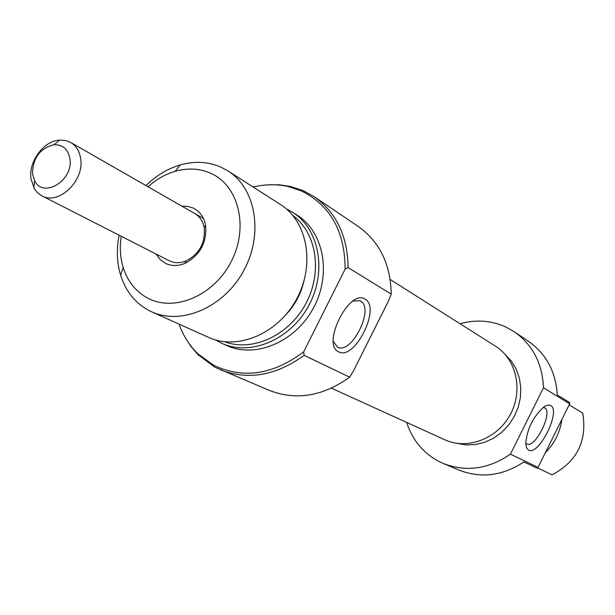 <?xml version="1.0" encoding="UTF-8"?>
<svg xmlns="http://www.w3.org/2000/svg" width="615" height="615" viewBox="0 0 615 615"><rect width="100%" height="100%" fill="white"/><g stroke="black" fill="none" stroke-linecap="round" stroke-linejoin="round"><path stroke-width="0.92" d="M550.702 405.6C561.418 410.705 538.686 456.368 528.539 450.103L526.502 447.758L525.717 443.469C527.032 429.332 532.89 417.316 543.276 407.43C546.343 405.162 548.818 404.555 550.702 405.6M525.717 443.138L526.732 443.961C535.019 449.058 553.446 411.981 544.667 407.899L543.199 407.491M505.076 354.355L511.357 361.097L516.193 369.123L519.383 378.125L520.805 387.765L520.39 397.674L518.138 407.468L514.148 416.762L508.551 425.196L501.594 432.437L493.53 438.211L484.682 442.3L475.395 444.553L466.039 444.899L456.953 443.338M460.028 323.721C475.826 319.37 491.001 320.423 505.561 326.873L514.363 331.823L528.608 341.44C546.243 353.909 555.799 371.744 557.275 394.93L569.613 402.548L569.651 403.855L538.033 467.385L510.427 454.154C488.433 469.16 466.032 472.259 443.207 463.449L438.51 461.242C422.905 452.732 412.288 439.787 406.653 422.405M538.033 467.385L536.957 468.146L523.918 461.927C502.624 475.895 480.999 478.624 459.044 470.106L443.207 463.449M537.41 467.83L552.086 474.841C577.078 461.534 587.302 440.978 582.759 413.18L569.159 404.847M561.887 419.453C560.073 432.322 554.561 443.392 545.367 452.648M514.363 331.823C532.69 344.831 542.407 363.473 543.499 387.765L510.427 454.154M569.651 403.855L543.499 387.765M181.925 206.171L187.767 206.371L193.21 208.062C199.783 211.329 203.903 217.018 205.556 225.113C207.086 242.441 200.183 255.21 184.846 263.428C177.889 266.226 171.401 266.18 165.389 263.312L160.046 259.469L156.049 254.018M41.797 195.793L37.83 193.049L34.632 189.274L30.981 178.919C28.328 161.707 43.665 140.82 59.57 140.074L65.382 140.428L70.648 142.426C76.175 145.74 79.512 151.113 80.657 158.555C84.693 180.756 58.494 205.671 41.797 195.793L169.348 260.798C174.575 263.282 180.203 263.312 186.237 260.883C199.529 253.764 205.518 242.687 204.195 227.665C202.904 221.223 199.744 216.495 194.717 213.497L193.487 212.859M338.657 351.818C321.076 344.746 349.458 288.112 365.041 299.144C381.469 307.354 354.517 361.19 338.657 351.818M333.368 341.394L337.52 347.137C351.473 355.216 374.927 308.161 360.498 301.058L359.69 300.658L352.995 301.096M391.232 294.124C390.617 264.189 379.586 241.61 358.138 226.374L314.104 196.646C336.328 212.444 347.652 236.091 348.082 267.587L391.232 294.124L388.211 301.573L353.81 370.292L349.666 377.156C322.921 396.298 296.176 400.726 269.439 390.44L214.789 367.17L197.807 354.517L190.458 345.853L185.192 337.504M179.019 324.105C183.178 335.705 189.466 345.607 197.869 353.802L213.52 365.172C242.948 379.263 272.999 374.827 303.664 351.865L304.102 355.324C276.058 375.665 248.183 380.516 220.47 369.861M303.664 351.865L345.115 269.186C344.969 231.332 330.301 205.202 301.112 190.796L288.289 186.545C276.842 184 265.127 184.162 253.149 187.029M267.74 184.861L279.225 184.792L290.434 186.437L303.418 190.735L314.104 196.646M224.759 341.786C252.265 352.187 288.727 335.598 305.655 304.01C322.821 272.553 316.748 232.954 292.986 215.634M286.29 208.823L292.563 212.252C319.377 228.957 327.288 271.73 308.738 305.655C290.511 339.764 250.39 356.577 221.723 343.293L215.396 339.911M151.628 311.797L208.608 337.397C237.528 350.804 278.111 333.691 296.599 299.098C315.418 264.673 307.508 221.354 280.455 204.503L227.834 170.832C255.894 188.29 263.774 233.961 243.786 270.531C224.137 307.285 181.61 325.704 151.628 311.797L148.83 310.429C135.092 302.964 125.683 291.195 120.602 275.128C116.842 262.536 116.35 249.229 119.118 235.199M121.24 236.275C119.579 247.276 120.233 257.693 123.192 267.51C127.651 281.509 135.861 291.733 147.831 298.183C174.637 312.535 214.481 295.369 231.509 260.983C248.944 226.789 238.582 185.415 210.73 173.269C199.644 168.41 187.806 167.757 175.206 171.301C165.374 174.199 156.31 179.349 148.023 186.752M145.963 185.569C156.172 175.583 167.572 168.71 180.164 164.958C194.601 160.876 208.208 161.599 220.97 167.134L227.834 170.832M221.723 343.293L226.704 345.53C255.279 358.768 295.223 342.071 313.35 308.153C331.8 274.413 323.89 231.847 297.168 215.196L292.563 212.252M285.552 315.126C294.754 305.44 300.889 294.101 303.948 281.093M304.102 355.324L349.666 377.156M348.082 267.587L345.115 269.186M390.21 279.487L495.505 346.199C516.439 359.168 523.457 390.502 510.242 414.641C497.289 438.918 467.223 450.203 444.906 439.802L331.424 388.188M32.549 173.999L34.648 180.702C43.311 199.06 73.808 180.21 69.91 158.639C68.081 149.23 62.815 144.587 54.105 144.71C39.929 148.253 32.741 158.017 32.549 173.999M197.869 353.802L198.953 355.654M288.289 186.545L290.434 186.437M123.192 267.51L120.602 275.128M175.206 171.301L180.164 164.958M204.195 227.665L205.556 225.113M186.237 260.883L184.846 263.428M34.648 180.702L33.764 187.821M203.45 218.502L70.648 142.426M54.105 144.71L59.57 140.074"/></g></svg>
